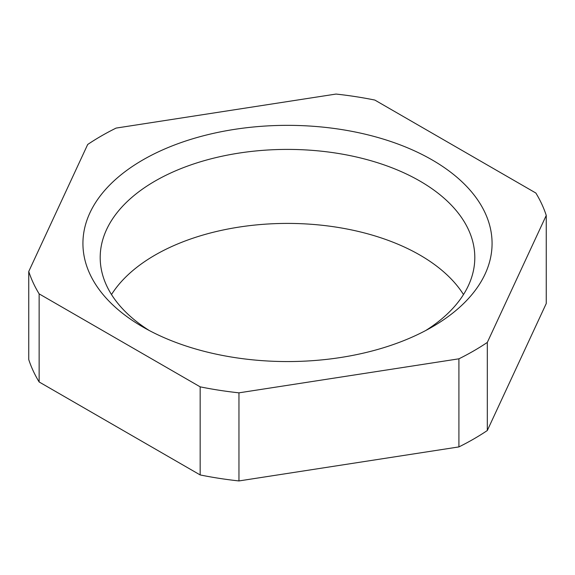 <?xml version="1.0" encoding="UTF-8"?>
<svg xmlns="http://www.w3.org/2000/svg" width="575" height="575" viewBox="0 0 575 575"><rect width="100%" height="100%" fill="white"/><g stroke="black" fill="none" stroke-linecap="round" stroke-linejoin="round"><path stroke-width="0.86" d="M487.312 430.517L487.312 342.42L546.25 215.424L546.25 303.521L487.312 430.517A263.264 151.994 0 0 1 458.915 446.912L458.915 358.814A263.264 151.994 0 0 0 487.312 342.42M142.844 326.967L142.844 326.967A204.571 118.105 180 0 1 142.852 159.936A204.571 118.105 180 0 1 432.156 159.936A204.571 118.105 180 0 1 432.156 326.967A204.571 118.105 180 0 1 142.844 326.967M546.25 215.424A263.264 151.994 0 0 0 535.857 193.028L374.835 100.064A263.264 151.994 0 0 0 336.044 94.063L116.085 128.088A263.264 151.994 0 0 0 87.688 144.483L28.75 271.479A263.264 151.994 0 0 0 39.143 293.875L200.165 386.838A263.264 151.994 0 0 0 238.956 392.84L458.915 358.814M463.5 294.551A187.306 108.143 0 0 0 419.944 255.084A187.306 108.143 0 0 0 111.5 294.551M28.75 271.479L28.75 359.576A263.264 151.994 0 0 0 39.143 381.973L200.165 474.936A263.264 151.994 0 0 0 238.956 480.937L458.915 446.912M238.956 480.937L238.956 392.84M425.78 330.488A187.306 108.143 0 0 0 474.806 257.55A187.306 108.143 0 0 0 419.944 181.082A187.306 108.143 0 0 0 215.819 157.636A187.306 108.143 0 0 0 100.194 257.55A187.306 108.143 0 0 0 149.22 330.488M39.143 381.973L39.143 293.875M200.165 386.838L200.165 474.936"/></g></svg>
